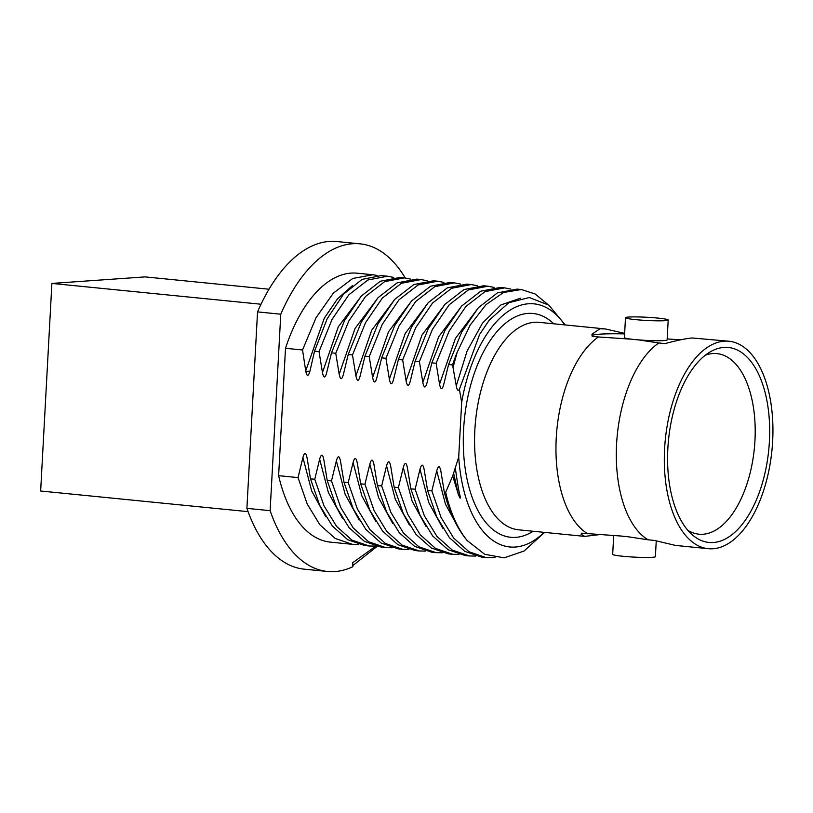 <?xml version="1.0" encoding="UTF-8"?>
<svg xmlns="http://www.w3.org/2000/svg" width="813" height="813" viewBox="0 0 813 813"><rect width="100%" height="100%" fill="white"/><g stroke="black" fill="none" stroke-linecap="round" stroke-linejoin="round"><path stroke-width="1.22" d="M687.859 530.32A90.741 46.646 95.7 0 0 698.499 534.141A90.741 46.646 95.7 0 0 703.042 534.253A90.741 46.646 -84.3 0 0 754.728 444.122A90.741 46.646 -84.3 0 0 716.466 353.574A90.741 46.646 -84.3 0 0 712.828 353.553A90.741 46.646 95.7 0 0 705.288 355.22M723.905 347.415A97.967 50.365 95.7 0 0 710.389 351.775A97.967 50.365 95.7 0 0 668.51 439.975A97.967 50.365 95.7 0 0 692.178 534.71A97.967 50.365 95.7 0 0 713.347 542.515A97.967 50.365 -84.3 0 0 769.403 441.408A97.967 50.365 -84.3 0 0 723.905 347.415M724.251 341.175A104.237 53.587 95.7 0 0 664.902 444.203A104.237 53.587 95.7 0 0 708.306 548.694A104.237 53.587 95.7 0 0 713.001 548.755A104.237 53.587 -84.3 0 0 772.35 445.727A104.237 53.587 -84.3 0 0 728.946 341.236A104.237 53.587 -84.3 0 0 724.251 341.175M728.946 341.236L692.158 337.974C686.172 338.493 677.117 340.362 665.024 343.594L658.784 342.974A104.237 53.587 95.7 0 0 616.589 443.969A104.237 53.587 95.7 0 0 648.124 539.802L654.363 540.421L675.552 545.432L708.306 548.694M600.35 534.527L584.679 536.387L581.092 534.283L581.529 533.176L620.726 536.011A21.392 1.606 3.1 0 0 627.748 536.712L648.124 539.802M613.703 535.432L612.677 554.344A21.392 1.606 3.1 0 0 628.236 556.732A21.392 1.606 3.1 0 0 652.29 557.312A21.392 1.606 3.1 0 0 655.39 556.651L656.243 541.001M667.178 338.93L680.532 339.834M658.784 342.974L638.408 339.875A21.392 1.606 3.1 0 0 664.028 340.586A21.392 1.606 3.1 0 0 667.127 339.925L668.205 320.027A21.392 1.606 3.1 0 0 652.646 317.639A21.392 1.606 3.1 0 0 628.591 317.05A21.392 1.606 3.1 0 0 625.492 317.71A21.392 1.606 3.1 0 0 641.051 320.109A21.392 1.606 3.1 0 0 665.105 320.688A21.392 1.606 3.1 0 0 668.205 320.027M625.492 317.71L624.414 337.608A21.392 1.606 3.1 0 0 631.386 339.184A21.392 1.606 3.1 0 0 638.408 339.875M631.386 339.184L598.439 336.968A104.237 53.587 95.7 0 0 556.244 437.963A104.237 53.587 95.7 0 0 587.779 533.795M584.679 536.387L518.562 529.812A104.237 53.587 95.7 0 1 475.158 425.321A104.237 53.587 95.7 0 1 534.507 322.283A104.237 53.587 -84.3 0 1 539.202 322.355L605.329 328.94L599.964 328.798L591.925 334.245L592.189 336.348L598.439 336.968M624.618 333.899A54.014 4.055 3.1 0 0 592.006 335.556M627.748 536.712L620.726 536.011M605.329 328.94L624.648 333.36M564.791 324.905A122.174 62.804 95.7 0 0 461.672 402.333L458.705 457.079A122.174 62.804 95.7 0 0 544.151 532.352M270.129 510.676A164.622 84.633 95.7 0 0 327.446 571.468L304.214 569.161A164.622 84.633 -84.3 0 1 246.898 508.359L270.129 510.676L280.77 314.204A164.622 84.633 95.7 0 1 360.057 243.839A164.622 84.633 95.7 0 1 405.24 277.985M327.446 571.468A164.622 84.633 95.7 0 0 352.883 566.712L352.659 562.759L375.718 546.173M278.615 475.666L298.036 477.597L307.233 504.06L319.875 524.771L335.241 538.47L352.425 544.324L330.373 542.129A135.131 69.471 -84.3 0 1 278.615 475.666L285.505 348.289A135.131 69.471 -84.3 0 1 357.131 273.188L372.852 274.753L352.761 278.473L333.259 293.219L316.023 317.741L302.538 349.986L305.8 371.348C306.928 376.5 308.249 376.632 309.783 371.744L314.54 351.175L319.031 351.623L322.456 372.537C323.665 378.33 325.048 378.462 326.613 372.954L331.491 352.862L335.759 353.289L339.184 374.204C340.393 379.996 341.775 380.128 343.34 374.61L348.218 354.529L352.486 354.956L355.911 375.87C357.12 381.653 358.503 381.795 360.068 376.277L364.946 356.196L369.214 356.622L372.639 377.527C373.848 383.319 375.23 383.462 376.795 377.943L381.673 357.862L385.941 358.289L389.366 379.193C390.565 384.986 391.947 385.128 393.522 379.61L398.4 359.529L402.669 359.946L406.094 380.86C407.303 386.653 408.685 386.785 410.25 381.277L415.128 361.185L428.166 328.899L444.955 304.336L464.01 289.55L483.654 285.78L487.922 286.206L468.278 289.967L449.223 304.763L432.445 329.326L419.396 361.612L415.128 361.185M246.898 508.359L257.538 311.887L280.77 314.204M257.538 311.887A164.622 84.633 -84.3 0 1 336.816 241.532L360.057 243.839M377.029 546.488L352.822 565.574M248.077 511.651L40.65 491.011L51.89 283.422L261.024 304.235M51.89 283.422L145.161 276.898L269.012 289.225M352.425 544.324L358.706 544.436M285.505 348.289L302.538 349.986M305.8 371.348L309.885 371.246M419.396 361.612L422.821 382.527C424.03 388.319 425.412 388.451 426.977 382.933L431.855 362.852L444.894 330.566L461.682 306.003L480.737 291.206L500.381 287.446L504.649 287.873L485.005 291.633L465.951 306.42L449.172 330.993L436.124 363.279L431.855 362.852M436.124 363.279L439.548 384.193C440.758 389.976 442.14 390.118 443.705 384.6L448.583 364.519L452.567 364.915L456.276 385.85C457.038 390.179 458.075 391.348 459.386 389.356L461.672 402.333M458.705 457.079L452.729 475.9L445.676 492.292A135.131 69.471 95.7 0 0 467.129 540.503C457.079 528.521 449.467 512.403 444.305 492.15L445.676 492.292M444.305 492.15L440.819 470.788M440.88 471.245C439.701 465.453 438.319 465.31 436.733 470.829L431.855 490.91L441.042 517.383L453.695 538.094L469.06 551.783L486.245 557.637L495.056 557.515M486.245 557.637L481.977 557.21L464.782 551.366L449.416 537.667L436.774 516.956L427.577 490.483L431.855 490.91M427.577 490.483L424.091 469.131M424.152 469.579C422.973 463.786 421.591 463.654 420.006 469.162L415.128 489.253L424.315 515.716L436.967 536.428L452.333 550.127L469.518 555.97L475.798 556.082M469.518 555.97L465.249 555.543L448.054 549.7L432.689 536.001L420.047 515.29L410.85 488.826L415.128 489.253M410.85 488.826L407.364 467.465M407.425 467.912C406.297 462.13 404.904 461.997 403.278 467.495L398.4 487.587L407.598 514.05L420.24 534.761L435.605 548.46L452.79 554.303L459.071 554.425M452.79 554.303L448.522 553.887L431.327 548.033L415.961 534.334L403.319 513.623L394.122 487.16L398.4 487.587M394.122 487.16L390.636 465.798M390.697 466.245C389.518 460.463 388.136 460.321 386.551 465.839L381.673 485.92L390.87 512.383L403.512 533.094L418.878 546.793L436.063 552.647L442.343 552.759M436.063 552.647L431.794 552.22L414.6 546.366L399.244 532.667L386.592 511.956L377.405 485.493L381.673 485.92M377.405 485.493L373.909 464.132M373.97 464.589C372.791 458.796 371.409 458.654 369.824 464.172L364.946 484.253L374.143 510.716L386.785 531.428L402.15 545.127L419.335 550.98L425.616 551.092M419.335 550.98L415.067 550.553L397.882 544.7L382.517 531.011L369.864 510.3L360.677 483.826L364.946 484.253M360.677 483.826L357.181 462.465M357.242 462.922C356.064 457.13 354.681 456.987 353.096 462.506L348.218 482.587L357.415 509.06L370.057 529.771L385.423 543.46L402.608 549.314L408.888 549.425M402.608 549.314L398.34 548.887L381.155 543.043L365.789 529.344L353.137 508.633L343.95 482.16L348.218 482.587M343.95 482.16L340.454 460.808M340.515 461.256C339.336 455.463 337.954 455.331 336.369 460.839L331.491 480.92L340.688 507.393L353.33 528.104L368.696 541.804L385.88 547.647L392.161 547.759M385.88 547.647L381.612 547.22L364.427 541.377L349.062 527.678L336.409 506.966L327.222 480.503L331.491 480.92M327.222 480.503L323.726 459.142M323.787 459.589C322.649 453.806 321.267 453.674 319.641 459.172L314.763 479.264L323.96 505.727L336.602 526.438L351.968 540.137L369.153 545.98L375.433 546.102M369.153 545.98L364.885 545.564L347.7 539.71L332.334 526.011L319.682 505.3L310.495 478.837L314.763 479.264M310.495 478.837L306.999 457.475M307.07 457.922C305.881 452.14 304.499 451.998 302.914 457.516L298.036 477.597M377.13 275.455L372.852 274.753M305.739 370.84L324.245 318.249L337.466 298.849L352.334 285.709M314.54 351.175L327.131 318.848L343.472 294.235L362.07 279.398L381.267 275.587L387.557 276.217L367.913 279.987L348.868 294.773L332.08 319.336L319.031 351.623M393.726 277.426L387.557 276.217M331.491 352.862L344.529 320.576L361.318 296.013L380.372 281.227L400.016 277.457L404.285 277.883L384.64 281.644L365.596 296.44L348.807 321.003L335.759 353.289M410.453 279.093L404.285 277.883M348.218 354.529L361.257 322.243L378.045 297.68L397.1 282.883L416.744 279.123L421.012 279.55L401.368 283.31L382.323 298.097L365.535 322.67L352.486 354.956M427.181 280.759L421.012 279.55M364.946 356.196L377.984 323.909L394.772 299.336L413.827 284.55L433.471 280.79L437.74 281.207L418.095 284.977L399.051 299.763L382.262 324.336L369.214 356.622M443.908 282.426L437.74 281.207M381.673 357.862L394.712 325.576L411.5 301.003L430.555 286.217L450.199 282.446L454.467 282.873L434.823 286.643L415.778 301.43L398.99 326.003L385.941 358.289M460.636 284.083L454.467 282.873M398.4 359.529L411.439 327.243L428.227 302.67L447.282 287.883L466.926 284.113L471.194 284.54L451.55 288.31L432.506 303.097L415.717 327.659L402.669 359.946M477.363 285.749L471.194 284.54M494.091 287.416L487.922 286.206M510.818 289.082L504.649 287.873M448.583 364.519L461.621 332.232L478.41 307.66L497.465 292.873L517.109 289.113L521.377 289.53L503.521 292.487L486.032 304.611L470.178 325.068L457.099 352.436A135.131 69.471 95.7 0 0 452.567 364.915M547.566 304.225L535.096 293.96L521.377 289.53M453.217 366.856L457.099 352.436M565.248 324.946L548.856 305.18L529.365 297.528L508.806 302.7L489.294 320.098L479.629 334.407L459.386 389.356M455.382 468.471C459.823 499.619 460.046 493.694 460.229 497.332C460.443 499.08 459.782 497.993 458.237 494.06L452.729 475.9M544.608 532.403L524.05 551.031L504.121 557.85L484.65 554.273L467.129 540.503M458.237 494.06L453.461 472.495M533.125 531.255A112.448 57.804 -84.3 0 1 515.808 537.352A112.448 57.804 95.7 0 1 463.603 429.467A112.448 57.804 95.7 0 1 527.942 313.411A112.448 57.804 -84.3 0 1 553.775 323.808M322.456 372.537L338.299 326.826L361.511 295.81M339.184 374.204L355.027 328.493L378.238 297.477M355.911 375.87L371.754 330.149L394.966 299.133M372.639 377.527L388.482 331.816L411.693 300.8M389.366 379.193L405.209 333.482L428.41 302.466M406.094 380.86L421.937 335.149L445.138 304.133M422.821 382.527L438.664 336.816L461.865 305.8M439.548 384.193L455.392 338.472L478.593 307.456M456.276 385.85L467.119 350.962L482.505 323.107L500.899 304.946L520.462 298.198M459.579 530.015L445.494 504.263L436.733 470.829M442.851 528.348L428.766 502.597L420.006 469.162M426.124 526.682L412.039 500.93L403.278 467.495M409.396 525.025L395.311 499.273L386.551 465.839M392.669 523.359L378.584 497.607L369.824 464.172M375.941 521.692L361.856 495.94L353.096 462.506M359.214 520.025L345.129 494.274L336.369 460.839M342.486 518.359L328.401 492.607L319.641 459.172M325.759 516.702L311.674 490.95L302.914 457.516"/></g></svg>

